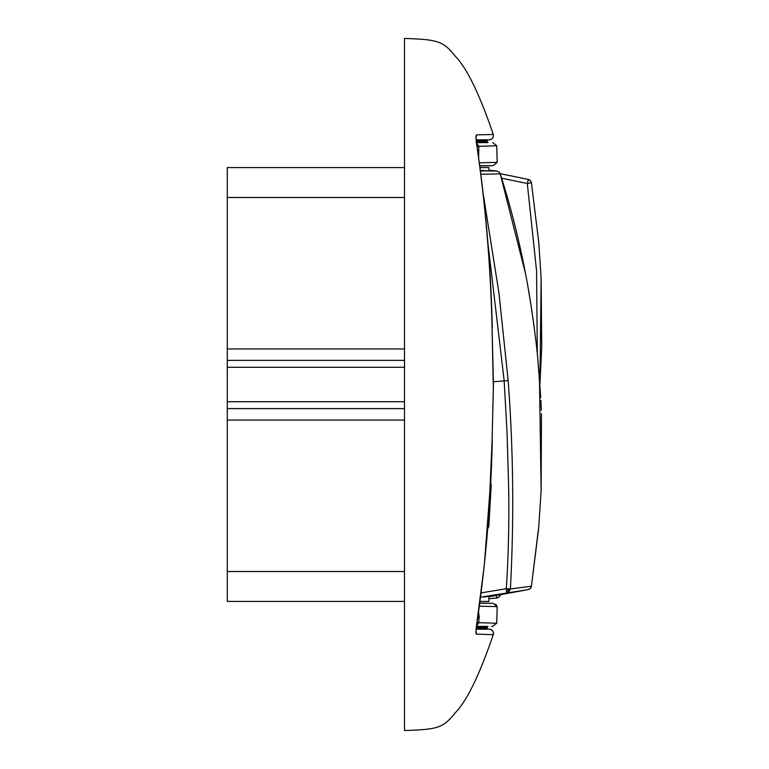 <?xml version="1.0" encoding="UTF-8"?>
<svg xmlns="http://www.w3.org/2000/svg" width="769" height="769" viewBox="0 0 769 769"><rect width="100%" height="100%" fill="white"/><g stroke="black" fill="none" stroke-linecap="round" stroke-linejoin="round"><path stroke-width="1.15" d="M488.911 170.247L496.707 170.997L488.911 170.247L488.911 170.949L496.707 171.006L499.081 172.083L500.244 173.9L480.971 174.246M480.452 170.295L488.911 170.949M488.911 171.016L488.911 167.584L480.087 167.584L488.911 167.584M488.911 601.416L480.087 601.416L488.911 601.416L488.911 597.503M496.495 595.812L496.707 597.994L488.911 598.753L488.911 597.984M488.911 596.581L490.958 596.427L488.911 596.552M488.911 524.987L488.911 511.02L488.921 524.958M488.911 596.465L483.278 597.004M480.654 597.157L528.361 589.573L490.958 596.427M501.609 178.177L527.294 183.503L531.427 182.82L538.79 242.744L541.126 278.205L539.925 384.5L541.732 347.117L541.126 278.205M528.361 179.427L530.543 180.85A4.22 4.22 0 0 0 528.361 179.427L500.167 173.669L528.361 179.427L527.294 183.503L536.57 270.919L537.329 354.086M479.827 165.691L493.14 165.7L479.856 165.912M528.361 589.573L530.543 588.15L531.427 586.18L510.385 588.967L508.501 592.284L507.184 592.822L506.435 591.688L506.319 588.708L481.211 592.87M488.911 598.753L496.707 598.003L499.081 596.917L500.167 595.331A4.22 4.22 0 0 1 499.216 596.792M530.543 180.85L531.427 182.82L538.79 242.744M480.538 170.949L488.498 170.949M499.216 172.208A4.22 4.22 0 0 1 500.244 173.9C513.336 214.782 523.449 257.634 530.581 302.457C538.05 352.385 537.877 362.266 538.463 365.986L539.473 378.252L541.126 490.795L541.472 413.722M530.658 588.006A4.22 4.22 0 0 0 531.427 586.18L538.79 526.256L541.126 490.795M479.433 162.817L497.197 162.394L493.14 165.7M479.827 603.309L493.14 603.3L479.856 603.088M483.624 196.374L498.975 293.21L508.155 380.617C513.384 450.019 514.125 519.469 510.385 588.967L506.435 591.688M491.208 484.855L490.487 482.97L491.208 484.855L488.805 526.525L488.065 528.149M510.385 588.967L506.319 588.708C508.53 554.132 509.289 519.498 508.588 484.787L507.05 432.553L504.185 380.924L493.438 381.732M497.197 162.394L496.726 145.774L478.856 146.321L478.645 157.28M479.433 606.183L497.197 606.606L493.14 603.3M487.902 243.177L504.185 380.924L508.155 380.617M488.911 525.438L488.911 522.122M493.237 384.5L492.073 327.988L493.438 384.5L492.073 441.012L489.834 492.016L484.364 564.542L476.511 625.591C475.771 630.801 475.771 633.656 476.511 634.137L493.237 634.685C479.558 674.855 466.908 700.876 455.306 712.748C443.107 727.964 438.186 729.416 404.513 730.55L404.513 38.45C438.186 39.584 443.107 41.036 455.306 56.252C466.908 68.124 479.558 94.145 493.237 134.315C493.746 137.468 492.429 139.304 489.286 139.823L476.155 139.814M492.073 327.988C490.66 265.987 485.47 204.458 476.511 143.409L476.511 143.409C475.771 138.314 475.771 135.459 476.511 134.863L493.285 134.479M477.059 146.552L478.856 146.321L476.52 143.044M497.197 606.606L495.755 604.261L497.197 606.606L496.726 623.226L478.856 622.679L478.904 613.306M479.193 618.372L479.164 616.209M476.511 634.137L476.088 631.426M476.511 134.863L476.088 137.564M490.276 139.689C492.842 138.516 493.833 136.719 493.237 134.306L493.237 134.315M477.059 622.448L478.856 622.679L476.52 625.956M490.276 629.311C490.257 628.484 494.89 632.397 493.237 634.685C493.746 631.532 492.429 629.696 489.286 629.177L476.155 629.186M485.124 629.177L482.269 629.177M404.513 367.284L227.268 367.284L227.268 401.716L404.513 401.716M227.268 167.584L404.513 167.584L227.268 167.584L227.268 348.943L404.513 348.943M404.513 601.416L227.268 601.416L404.513 601.416M404.513 420.057L227.268 420.057L227.268 601.416M489.286 629.177L476.155 629.138M489.286 139.823L476.155 139.871M483.374 139.852L477.299 139.862M486.71 629.157L483.374 629.148M227.268 401.716L227.268 408.627L404.513 408.627M227.268 420.057L227.268 408.627M227.268 367.284L227.268 348.943M476.242 628.129L486.998 628.138L487.998 629.157M476.242 140.871L486.998 140.862L487.998 139.843M476.319 627.466L486.998 627.456L487.998 626.437L476.444 626.447M476.319 141.534L486.998 141.544L487.998 142.563L476.444 142.553M483.778 142.563L478.145 142.553M483.778 626.437L478.145 626.447M476.463 626.37L487.998 626.437M476.453 142.63L487.998 142.563M491.497 626.36L492.708 626.37L496.726 623.226M508.501 592.284L507.809 588.516M492.073 441.012L493.438 384.5M404.513 197.489L227.268 197.489M404.513 571.511L227.268 571.511M404.513 360.373L227.268 360.373M486.998 627.456L486.998 628.138M486.998 141.544L486.998 140.862M492.708 142.63L496.726 145.774M496.707 597.994A4.22 4.22 0 0 0 499.081 596.917M500.244 173.9L525.554 273.764M527.784 285.828L531.273 306.908M533.138 319.548L535.724 339.571M536.733 348.463L537.435 355.163M537.829 359.133L540.742 397.698M531.427 586.18L538.473 529.793M541.328 410.185L540.876 400.332M529.207 589.246A4.22 4.22 0 0 0 530.543 588.15M531.427 182.82A4.22 4.22 0 0 0 530.658 180.994M475.963 631.407L476.569 625.601C485.614 564.388 490.843 502.868 492.275 441.022M492.275 327.978C490.843 266.132 485.614 204.612 476.569 143.399L475.963 137.593M492.91 631.339L492.448 630.676M492.045 630.263L491.526 629.859"/></g></svg>
